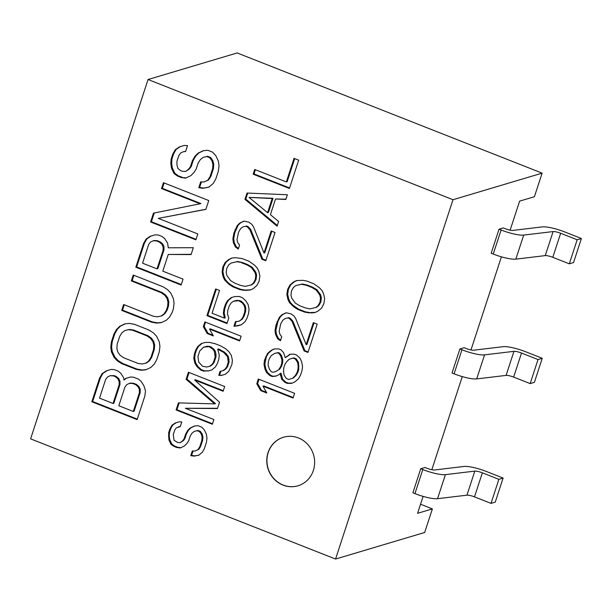 <?xml version="1.0" encoding="UTF-8"?>
<svg xmlns="http://www.w3.org/2000/svg" width="612" height="612" viewBox="0 0 612 612"><rect width="100%" height="100%" fill="white"/><g stroke="black" fill="none" stroke-linecap="round" stroke-linejoin="round"><path stroke-width="0.92" d="M564.845 231.986L581.4 238.512L577.177 239.774L560.661 233.264A6.434 1.308 -161.9 0 0 553.11 231.565L545.246 255.609L515.839 259.136A19.255 3.909 -161.9 0 1 493.234 254.049L491.184 253.238L499.04 229.186L503.263 227.932L505.283 228.72A6.434 1.308 -161.9 0 0 512.833 230.426L542.247 226.899A19.255 3.909 18.1 0 1 564.845 231.986M545.246 255.609A6.434 1.308 18.1 0 1 552.804 257.315L569.313 263.818L573.536 262.563L581.4 238.512M295.848 285.575L302.336 284.006L307.216 285.047L312.617 287.173L316.985 289.782L320.589 294.755L321.361 297.715L320.849 301.953L318.791 305.579L316.481 307.331L309.993 308.892L305.105 307.859L299.704 305.732L295.336 303.116L291.733 298.151L290.96 295.183L291.48 290.952L293.531 287.326L295.848 285.575L301.502 284.259L306.382 285.291L311.783 287.426L316.159 290.034L319.755 294.999L320.527 297.968L320.015 302.198L317.957 305.824L318.791 305.579M260.651 390.586L266.824 393.019L262.961 386.18L293.041 398.029L294.586 393.317L258.333 379.027L256.795 383.747L260.651 390.586L261.485 390.341L266.404 392.284M258.998 379.295L257.629 383.495L261.485 390.341M262.961 386.18L263.795 385.927L293.209 397.525M256.795 383.747L257.629 383.495M214.659 403.874L215.493 403.622L186.951 379.065L186.125 379.318L214.659 403.874L178.413 402.895L176.103 409.964L176.937 409.719L212.517 423.741M179.155 402.91L176.937 409.719M203.329 326.655L207.193 333.502L213.358 335.934L209.503 329.088L239.583 340.945L241.12 336.225L204.875 321.943L203.329 326.655L204.163 326.41L208.019 333.249L212.945 335.192M209.503 329.088L210.337 328.843L239.751 340.433M245.726 226.256L247.271 226.861L249.841 229.653L261.928 259.258L265.784 260.773L275.033 232.483L271.177 230.961L263.986 252.97L253.437 226.631L251.639 224.145L248.809 222.148L243.928 221.108L239.812 223.036L237.242 225.576L233.899 233.126L232.874 238.932L233.386 242.689L235.444 247.041L238.275 249.046L239.56 245.114L237.762 242.635L236.989 239.667L238.527 232.292L240.585 228.666L242.895 226.914L246.56 226.004L248.097 226.616L250.668 229.401L262.762 259.006L265.952 260.268M242.895 226.914L246.56 226.004M247.271 226.861L248.097 226.616M121.689 310.406L151.577 322.18L156.718 323.098L161.216 322.654L166.357 320.244L169.57 317.077L172.14 312.541L173.425 308.616L174.068 303.322L173.425 298.633L170.847 293.179L167.634 289.698L163.136 286.814L133.248 275.033L131.32 280.931L132.154 280.686L162.042 292.459L165.577 294.961L167.826 298.067L168.79 301.777L168.468 306.084L167.183 310.016L164.934 313.566L162.05 315.754L157.682 316.825L153.505 316.289L123.616 304.508L121.689 310.406L122.522 310.154L152.411 321.935L157.552 322.853L161.667 322.447M288.673 379.455L286.355 378.537L284.045 374.965L283.524 371.216L283.784 367.766L284.81 364.622L286.607 361.784L289.178 359.244L293.867 357.859L296.177 358.77L298.495 362.342L298.755 369.541L297.723 372.685L295.925 375.523L293.355 378.063L288.673 379.455M286.332 181.932L254.707 169.463L253.169 174.183L289.422 188.465L298.664 160.176L294.035 158.355L286.332 181.932L287.166 181.68L294.701 158.615M285.054 318.584L287.885 317.926L289.43 318.538L292 321.323L304.087 350.928L307.943 352.451L317.192 324.153L313.336 322.631L306.145 344.64L295.596 318.301L293.798 315.823L290.968 313.818L286.087 312.778L281.971 314.706L279.401 317.245L276.058 324.804L275.033 330.602L275.545 334.359L277.603 338.719L280.434 340.716L281.719 336.791L279.921 334.305L279.149 331.337L280.686 323.962L282.744 320.336L285.054 318.584L288.719 317.682L290.256 318.286L292.827 321.078L304.921 350.684L308.111 351.938M542.247 358.288L534.391 382.339L530.168 383.602L513.652 377.091A6.434 1.308 18.1 0 0 506.101 375.393L476.694 378.912A19.255 3.909 -161.9 0 1 454.089 373.825L452.031 373.014L459.895 348.962L464.118 347.708L466.13 348.503A6.434 1.308 -161.9 0 0 473.688 350.202L503.095 346.683A19.255 3.909 18.1 0 1 525.693 351.762L542.247 358.288L538.024 359.55L521.516 353.04A6.434 1.308 -161.9 0 0 513.958 351.342L506.101 375.393M530.168 383.602L538.024 359.55M176.103 409.964L212.356 424.254L213.894 419.534L185.36 408.288L217.49 408.533L219.547 402.245L194.601 379.998L195.435 379.746L223.311 390.731M194.601 379.998L223.143 391.244L224.68 386.524L188.435 372.241L186.125 379.318M171.995 425.202L169.937 428.828L168.652 432.761L168.912 439.959L170.97 444.32L173.8 446.316L176.883 447.533L180.226 447.969L184.334 446.041L186.905 443.501L188.703 440.663L190.248 435.943L192.046 433.105L194.356 431.353L197.186 430.695L199.504 431.605L201.302 434.092L202.075 437.06L201.815 440.502L199.764 446.791L197.959 449.636L194.876 451.082L192.306 450.952L190.768 455.672L194.111 456.101L198.732 455.259L202.335 452.245L204.393 448.619L206.443 442.331L206.955 438.093L206.443 434.344L204.385 429.984L201.815 427.199L197.959 425.677L194.356 426.036L190.248 427.964L187.677 430.496L185.62 434.122L184.082 438.835L182.537 440.892L180.226 442.644L177.656 442.514L174.053 440.212L173.28 434.581L174.818 429.869L176.363 427.811L180.219 426.671L181.764 421.959L179.194 421.829L175.33 422.969L171.995 425.202L172.821 424.957L170.771 428.584L169.486 432.508L169.226 435.958L169.746 439.707L171.804 444.067L174.627 446.072L177.717 447.288L180.815 447.686M476.694 378.912L484.551 354.861A19.255 3.909 18.1 0 1 461.945 349.773L459.895 348.962M263.986 252.97L264.812 252.718L271.843 231.221M229.286 284.542L232.889 286.844L239.828 289.583L243.943 290.317L250.109 290.088L253.192 288.642L256.795 285.62L259.106 281.214L259.878 276.188L258.845 271.353L257.3 268.079L254.73 265.294L249.076 261.286L242.13 258.555L235.452 257.69L231.849 258.05L228.766 259.496L225.17 262.51L222.852 266.924L222.087 271.942L223.112 276.785L224.658 280.051L229.286 284.542L230.12 284.289L233.715 286.6L240.661 289.331L244.769 290.065L250.56 289.874M227.228 282.843L228.062 282.591L230.12 284.289M224.658 280.051L225.491 279.806L228.062 282.591M232.889 286.844L233.715 286.6M206.925 315.654L226.983 323.557L228.781 318.056L227.496 314.002L227.748 310.552L229.293 305.832L231.091 302.994L233.402 301.242L238.802 300.714L242.398 303.017L244.203 305.503L244.976 308.463L244.716 311.913L243.178 316.633L241.38 319.472L239.062 321.224L235.467 321.575L233.922 326.295L241.38 324.788L244.976 321.774L247.034 318.148L248.571 313.436L249.084 309.198L248.059 304.363L245.741 300.783L242.398 297.692L239.315 296.476L234.947 296.529L231.091 297.669L227.488 300.691L228.322 300.438L226.264 304.065L224.726 308.785L224.214 313.015L225.239 317.858L224.413 318.11L212.066 313.245L219.517 290.448L215.661 288.933L206.925 315.654L207.759 315.402L227.151 323.044M147.079 335.934L150.613 338.436L152.862 341.542L153.696 341.297L154.66 345L154.339 349.314L151.776 357.171L149.527 360.72L146.635 362.908L142.267 363.979L138.09 363.444L123.632 357.745L120.09 355.243L117.841 352.137L116.877 348.427L117.198 344.12L119.768 336.263L122.017 332.714L124.909 330.526L128.444 329.7L132.62 330.235L147.079 335.934L147.913 335.69L151.447 338.191L153.696 341.297M150.613 338.436L151.447 338.191M152.862 341.542L153.834 345.252L154.66 345M153.161 240.745L156.374 240.898L159.273 242.038L161.843 244.165L163.129 246.888L163.129 250.216L163.962 249.964L157.858 268.63L157.024 268.882L142.565 263.183L148.662 244.517L150.59 241.947L153.995 240.493L157.208 240.654L160.099 241.794L162.67 243.913L163.955 246.636L163.962 249.964M163.129 246.888L163.955 246.636M161.843 244.165L162.67 243.913M163.129 250.216L157.024 268.882M218.767 375.324L221.337 375.447L225.193 374.307L228.796 371.293L231.879 364.522L232.392 360.284L231.359 355.442L229.049 351.869L225.706 348.779L220.557 345.864L215.164 343.737L209.503 342.399L205.135 342.452L201.279 343.592L197.684 346.606L195.626 350.232L194.341 354.164L195.174 353.92L194.662 358.15L195.687 362.993L198.005 366.565L201.348 369.656L204.431 370.872L208.799 370.818L211.828 369.923L215.424 366.909L217.482 363.283L218.767 359.351L219.28 355.121L217.734 349.192L218.568 348.939L224.482 352.16L228.337 356.337L229.11 361.967L227.565 366.68L226.027 368.738L223.709 370.49L220.052 371.392L218.767 375.324L222.171 375.202L225.201 374.307M195.626 350.232L196.46 349.988L195.174 353.92M197.684 346.606L198.51 346.361L196.46 349.988M194.341 354.164L193.828 358.395L194.662 358.15M181.427 177.579L185.604 178.115L190.745 175.705L193.958 172.538L196.207 168.989L198.135 163.09L200.384 159.541L203.276 157.353L206.81 156.534L209.702 157.674L211.951 160.772L212.915 164.483L212.593 168.79L210.023 176.654L207.774 180.203L203.918 182.009L200.705 181.856L198.785 187.746L202.962 188.282L208.746 187.234L213.244 183.462L215.814 178.934L218.377 171.069L219.02 165.783L218.377 161.094L215.807 155.639L212.593 152.159L207.766 150.254L203.268 150.705L198.127 153.115L194.914 156.282L192.352 160.811L190.424 166.709L188.496 169.279L185.604 171.459L182.391 171.306L180.464 170.549L177.893 168.422L176.922 164.712L176.922 161.392L178.849 155.494L180.777 152.924L183.348 151.722L185.597 151.501L187.524 145.602L184.311 145.449L179.492 146.872L175.315 149.665L172.745 154.193L171.138 159.112L170.817 163.419L171.459 168.109L174.037 173.556L177.572 176.057L181.427 177.579L186.201 177.84M177.572 176.057L178.398 175.812L182.261 177.335M123.953 380.052L123.632 377.711L120.74 373.243L118.17 371.117L114.314 369.602L111.101 369.441L106.281 370.872L102.105 373.657L99.534 378.193L91.823 401.77L137.142 419.625L144.845 396.048L145.488 390.754L143.881 385.69L140.99 381.222L138.411 379.096L133.592 377.199L130.379 377.038L125.559 378.468L123.953 380.052L126.393 378.224M228.766 259.496L229.599 259.243L225.996 262.265L223.686 266.679L222.913 271.697L223.946 276.54L225.491 279.806M232.231 258.012L229.599 259.243M225.17 262.51L225.996 262.265M267.582 353.399L264.499 360.17L263.986 364.4L265.019 369.243L266.557 372.509L269.9 375.607L272.218 376.518L275.813 376.158L278.904 374.712L280.189 373.45L281.727 379.379L285.07 382.469L287.388 383.38L291.756 383.334L294.839 381.888L298.442 378.866L300.492 375.24L302.037 370.528L302.55 366.29L301.517 361.447L299.979 358.181L296.636 355.09L294.318 354.18L289.95 354.226L285.322 357.729L283.524 352.581L280.954 349.796L278.636 348.886L274.268 348.932L271.185 350.378L267.582 353.399L268.416 353.147L266.358 356.773L264.82 364.155L265.845 368.998L267.39 372.264L270.733 375.355L273.051 376.265L276.264 375.952M271.185 350.378L272.011 350.133L268.416 353.147M274.574 348.932L272.011 350.133M265.531 357.026L266.358 356.773M272.218 376.518L273.051 376.265M269.9 375.607L270.733 375.355M111.415 351.823L113.985 357.27L117.206 360.759L121.704 363.643L136.162 369.342L141.303 370.26L145.801 369.809L150.942 367.399L154.155 364.232L156.726 359.703L159.296 351.839L159.939 346.545L159.296 341.856L156.718 336.409L153.505 332.928L149.007 330.044L134.548 324.345L129.407 323.427L124.909 323.87L119.761 326.28L116.555 329.447L113.985 333.984L111.415 341.84L110.772 347.134L111.415 351.823L112.248 351.579L114.819 357.026L118.032 360.506L122.53 363.39L136.996 369.09L142.137 370.008L146.253 369.602M110.772 347.134L111.606 346.882L112.248 351.579M203.597 347.165L208.99 346.629L212.593 348.939L214.391 351.418L215.164 357.048L213.366 362.549L211.821 364.607L212.655 364.354L210.344 366.106L206.68 367.016L202.572 366.282L198.716 362.097L197.944 356.467L199.742 350.967L203.597 347.165L207.254 346.254L209.824 346.384L213.42 348.687L215.225 351.173L215.998 354.141L215.998 356.796L214.2 362.304L212.655 364.354M213.366 362.549L214.2 362.304M215.164 357.048L215.998 356.796M211.821 364.607L209.511 366.351M113.036 403.476L99.534 398.152L105.639 379.486L107.567 376.923L110.137 375.714L113.35 375.875L115.278 376.632L117.848 378.759L119.133 381.483L119.133 384.81L113.036 403.476L113.863 403.224L119.967 384.558L119.133 384.81M296.996 280.518L294.364 281.757L290.761 284.771L288.451 289.185L287.678 294.204L288.711 299.046L290.256 302.313L292.827 305.105L298.48 309.106L305.426 311.845L309.534 312.579L315.325 312.388M231.084 263.068L236.737 261.745L242.451 262.54L247.852 264.667L252.22 267.276L255.824 272.241L256.596 275.209L256.084 279.447L254.026 283.065L251.716 284.817L245.228 286.385L240.34 285.345L234.939 283.218L230.571 280.61L226.968 275.645L226.195 272.677L226.715 268.446L228.766 264.82L231.084 263.068L237.571 261.5L242.451 262.54M236.737 261.745L237.571 261.5M241.618 262.785L247.018 264.912L247.852 264.667M289.178 359.244L293.033 358.104L295.351 359.014L296.177 358.77M293.033 358.104L293.867 357.859M295.351 359.014L297.662 362.595L298.495 362.342M277.603 338.719L278.437 338.467L280.656 340.043M206.81 156.534L207.636 156.282L210.528 157.422L212.785 160.528L213.749 164.238L213.427 168.545L210.857 176.401L208.608 179.951L203.918 182.009M203.276 157.353L207.636 156.282M209.702 157.674L210.528 157.422M244.165 221.139L240.646 222.791L238.076 225.323L234.733 232.881L233.708 238.688L234.22 242.436L236.278 246.797L238.496 248.365M247.745 193.078L245.779 199.084L277.328 225.453M275.538 198.969L285.819 199.474L287.365 194.754L247.003 193.048L244.945 199.336L277.091 226.195L278.628 221.475L270.405 214.69L275.538 198.969L285.919 199.191M249.061 197.408L273.029 198.288L268.408 212.44L267.574 212.685L249.061 197.408L272.195 198.54L267.574 212.685M125.292 323.832L120.595 326.035L117.382 329.202L114.811 333.731L112.248 341.595L111.606 346.882M124.909 330.526L129.27 329.455L133.447 329.99L147.913 335.69M176.164 422.724L172.821 424.957M194.356 431.353L198.02 430.45L200.331 431.361L202.136 433.847L202.901 436.807L202.648 440.257L200.591 446.546L198.793 449.384L194.876 451.082M193.048 450.99L191.594 455.42L194.937 455.848L198.885 455.137M194.738 425.998L191.074 427.712L188.504 430.251L186.453 433.877L184.908 438.59L183.37 440.648L180.226 442.644M178.421 426.847L180.272 426.503M131.32 280.931L161.208 292.712L162.042 292.459M133.913 275.301L132.154 280.686M161.208 292.712L164.743 295.214L165.577 294.961M243.178 316.633L244.004 316.381L242.207 319.219L239.062 321.224M244.716 311.913L245.55 311.669L244.004 316.381M244.976 308.463L245.802 308.219L245.55 311.669M241.38 319.472L242.207 319.219M499.04 229.186L501.098 229.997A19.255 3.909 18.1 0 0 523.704 235.085L553.11 231.565M184.082 438.835L184.908 438.59M185.62 434.122L186.453 433.877M187.677 430.496L188.504 430.251M182.537 440.892L183.37 440.648M158.301 218.369L205.854 209.388L208.746 200.545L163.435 182.69L161.507 188.58L200.07 203.781L153.482 213.144L150.59 221.988L195.901 239.843L197.829 233.952L158.301 218.369L205.884 209.289M189.1 372.501L186.951 379.065M185.36 408.288L217.574 408.281M180.318 146.628L176.149 149.42L173.579 153.949L171.972 158.86L171.651 163.167L172.293 167.864L174.864 173.311L178.398 175.812M201.447 181.886L199.611 187.501L203.788 188.037L208.891 187.111M203.658 150.667L198.961 152.862L195.748 156.037L193.178 160.566L191.25 166.464L189.322 169.027L185.604 171.459M183.348 151.722L185.65 151.325M205.54 322.203L204.163 326.41M194.111 456.101L194.937 455.848M207.193 333.502L208.019 333.249M423.114 496.386L417.583 513.315L432.378 508.901L424.674 532.478L335.56 559.047L30.6 438.858L148.05 79.522L453.002 199.711L335.56 559.047M510.125 230.173L519.619 201.134L534.414 196.72L542.117 173.142L237.165 52.953L148.05 79.522M501.412 256.826L470.98 349.949M462.267 376.61L431.827 469.733M542.117 173.142L453.002 199.711M420.742 468.746L424.965 467.484L426.985 468.279A6.434 1.308 -161.9 0 0 434.535 469.978L463.95 466.459A19.255 3.909 18.1 0 1 486.548 471.546L503.102 478.071L498.879 479.326L482.363 472.816A6.434 1.308 -161.9 0 0 474.813 471.118L466.948 495.169L437.542 498.688A19.255 3.909 -161.9 0 1 414.936 493.601L412.886 492.79L420.742 468.746L422.8 469.549A19.255 3.909 18.1 0 0 445.406 474.637L474.813 471.118M102.105 373.657L102.931 373.412L100.36 377.941L92.657 401.518L137.302 419.121M107.108 370.627L102.931 373.412M176.883 447.533L177.717 447.288M311.279 312.954L314.874 312.594L317.957 311.148L321.56 308.134L323.87 303.72L324.643 298.702L323.61 293.859L322.065 290.585L319.495 287.801L313.841 283.8L306.895 281.061L302.787 280.327L296.613 280.556L293.531 282.002L289.935 285.024L287.617 289.43L286.852 294.448L287.877 299.291L289.422 302.565L294.051 307.048L297.654 309.358L304.592 312.089L308.708 312.824L312.105 312.701M308.708 312.824L309.534 312.579M91.823 401.77L92.657 401.518M141.303 370.26L142.137 370.008M136.162 369.342L136.996 369.09M188.496 169.279L189.322 169.027M190.424 166.709L191.25 166.464M192.352 160.811L193.178 160.566M297.662 362.595L298.182 366.343L297.922 369.793L296.897 372.938L295.099 375.776L295.925 375.523M295.099 375.776L292.528 378.308M221.337 375.447L222.171 375.202M124.282 304.768L122.522 310.154M151.577 322.18L152.411 321.935M233.402 301.242L237.066 300.339L241.174 301.073L245.03 305.25L245.802 308.219M236.232 300.584L237.066 300.339M244.945 199.336L245.779 199.084M296.897 372.938L297.723 372.685M297.922 369.793L298.755 369.541M298.182 366.343L299.008 366.098M212.593 348.939L213.42 348.687M210.536 347.241L211.37 346.989M208.99 346.629L209.824 346.384M216.327 289.193L207.759 315.402M247.018 264.912L251.394 267.52L254.99 272.493L255.824 272.241M251.394 267.52L252.22 267.276M254.99 272.493L255.762 275.454L256.596 275.209M243.943 290.317L244.769 290.065M239.828 289.583L240.661 289.331M246.514 290.44L247.34 290.195M236.24 321.499L234.756 326.043M281.971 314.706L282.805 314.461L280.235 316.993L277.917 321.407L275.867 330.358L276.379 334.106L278.437 338.467M286.324 312.808L282.805 314.461M275.561 371.622L279.73 369.143L275.561 371.622L272.73 372.28L271.185 371.675L269.387 369.189L268.102 365.135L268.354 361.684L269.387 358.54L271.185 355.702L274.528 353.476L277.351 352.81L278.896 353.422L280.694 355.901L281.979 359.963L281.727 363.406L280.694 366.55L278.896 369.388M212.915 164.483L213.749 164.238M211.951 160.772L212.785 160.528M212.593 168.79L213.427 168.545M306.145 344.64L306.972 344.395L314.002 322.899M110.137 375.714L114.184 375.623L116.112 376.388L118.682 378.507L119.967 381.23L119.967 384.558M113.35 375.875L114.184 375.623M238.802 300.714L239.636 300.461M190.248 427.964L191.074 427.712M266.557 372.509L267.39 372.264M432.378 508.901L420.551 504.234M156.374 240.898L157.208 240.654M168.399 436.203L169.226 435.958M168.652 432.761L169.486 432.508M169.937 428.828L170.771 428.584M168.912 439.959L169.746 439.707M210.023 176.654L210.857 176.401M261.928 259.258L262.762 259.006M249.841 229.653L250.668 229.401M156.718 323.098L157.552 322.853M143.522 243.599L135.818 267.176L181.129 285.031L183.057 279.141L162.807 271.162L168.269 254.462L191.082 254.577L193.331 247.699L168.269 247.806L167.627 243.117L164.735 238.649L162.157 236.523L158.301 235.008L155.088 234.847L150.269 236.278L146.092 239.062L143.522 243.599L144.356 243.347L136.652 266.931L181.297 284.526M146.092 239.062L146.926 238.818L144.356 243.347M151.095 236.033L146.926 238.818M135.818 267.176L136.652 266.931M274.528 353.476L278.185 352.566L279.73 353.17L281.528 355.656L282.813 359.711L282.553 363.161L281.528 366.305L279.73 369.143M304.087 350.928L304.921 350.684M277.351 352.81L278.185 352.566M194.914 156.282L195.748 156.037M198.127 153.115L198.961 152.862M202.105 343.347L198.51 346.361M287.885 317.926L288.719 317.682M304.592 312.089L305.426 311.845M297.654 309.358L298.48 309.106M153.834 345.252L153.513 349.559L150.942 357.423L148.693 360.973L149.527 360.72M150.942 357.423L151.776 357.171M153.513 349.559L154.339 349.314M148.693 360.973L145.801 363.161M161.507 188.58L162.341 188.335L200.904 203.536L200.07 203.781M164.1 182.95L162.341 188.335M207.774 180.203L208.608 179.951M484.551 354.861L513.958 351.342M503.102 478.071L495.238 502.115L491.015 503.378L474.499 496.868A6.434 1.308 18.1 0 0 466.948 495.169M206.42 346.507L207.254 346.254M117.848 378.759L118.682 378.507M115.278 376.632L116.112 376.388M119.133 381.483L119.967 381.23M286.852 294.448L287.678 294.204M287.617 289.43L288.451 289.185M289.935 285.024L290.761 284.771M287.877 299.291L288.711 299.046M215.164 354.386L215.998 354.141M214.391 351.418L215.225 351.173M279.401 317.245L280.235 316.993M277.091 321.66L277.917 321.407M232.874 238.932L233.708 238.688M233.899 233.126L234.733 232.881M234.932 229.982L235.758 229.737M233.386 242.689L234.22 242.436M231.917 297.424L228.322 300.438M220.863 371.209L219.601 375.079M255.372 169.731L254.003 173.938L289.583 187.96M150.59 221.988L151.416 221.735L196.07 239.33M154.285 212.984L151.416 221.735M280.189 373.45L281.015 373.198L282.56 379.134L285.903 382.225L288.214 383.135L292.276 383.089M290.417 354.226L285.322 357.729M293.531 282.002L294.364 281.757M129.415 383.319L132.628 383.472L135.527 384.611L138.098 386.738L139.383 389.462L139.383 392.789L140.217 392.537L134.112 411.203L133.278 411.455L118.82 405.756L124.917 387.09L126.845 384.52L130.249 383.066L133.462 383.227L136.354 384.367L138.924 386.486L140.209 389.209L140.217 392.537M139.383 389.462L140.209 389.209M138.098 386.738L138.924 386.486M139.383 392.789L133.278 411.455M190.768 455.672L191.594 455.42M287.388 383.38L288.214 383.135M285.07 382.469L285.903 382.225M193.828 358.395L194.861 363.237L197.171 366.81L198.005 366.565M194.861 363.237L195.687 362.993M197.171 366.81L200.514 369.908L201.348 369.656M265.019 369.243L265.845 368.998M263.986 364.4L264.82 364.155M264.499 360.17L265.333 359.917M119.761 326.28L120.595 326.035M239.812 223.036L240.646 222.791M237.242 225.576L238.076 225.323M280.441 375.324L281.275 375.072M242.398 303.017L243.232 302.772M240.348 301.318L241.174 301.073M244.203 305.503L245.03 305.25M170.97 444.32L171.804 444.067M255.762 275.454L255.25 279.692L256.084 279.447M168.269 254.462L191.166 254.324M197.959 449.636L198.793 449.384M199.764 446.791L200.591 446.546M294.051 307.048L294.885 306.803M291.993 305.35L292.827 305.105M121.704 363.643L122.53 363.39M117.206 360.759L118.032 360.506M116.555 329.447L117.382 329.202M233.922 326.295L238.351 325.691M237.525 325.936L241.38 324.796M289.43 318.538L290.256 318.286M113.985 357.27L114.819 357.026M173.8 446.316L174.627 446.072M175.315 149.665L176.149 149.42M170.817 163.419L171.651 163.167M171.138 159.112L171.972 158.86M172.745 154.193L173.579 153.949M171.459 168.109L172.293 167.864M317.957 305.824L315.647 307.576M174.037 173.556L174.864 173.311M113.985 333.984L114.811 333.731M111.415 341.84L112.248 341.595M199.504 431.605L200.331 431.361M197.186 430.695L198.02 430.45M201.302 434.092L202.136 433.847M569.313 263.818L577.177 239.774M235.444 247.041L236.278 246.797M491.015 503.378L498.879 479.326M99.534 378.193L100.36 377.941M281.727 379.379L282.56 379.134M135.527 384.611L136.354 384.367M132.628 383.472L133.462 383.227M275.033 330.602L275.867 330.358M276.058 324.804L276.892 324.551M275.545 334.359L276.379 334.106M289.422 302.565L290.256 302.313M320.015 302.198L320.849 301.953M320.527 297.968L321.361 297.715M319.755 294.999L320.589 294.755M316.159 290.034L316.985 289.782M201.815 440.502L202.648 440.257M159.273 242.038L160.099 241.794M283.555 437.22A25.337 23.799 -106.6 0 0 268.064 468.272A25.337 23.799 -106.6 0 0 298.029 485.775M313.367 470.452A25.337 23.799 73.4 0 1 297.945 485.798A25.337 23.799 73.4 0 1 267.895 468.325A25.337 23.799 73.4 0 1 283.471 437.243A25.337 23.799 73.4 0 1 307.805 444.503A25.337 23.799 73.4 0 1 313.367 470.452M227.488 300.691L225.438 304.317L223.893 309.029L223.38 313.267L224.214 313.015M223.893 309.029L224.726 308.785M225.438 304.317L226.264 304.065M223.38 313.267L224.413 318.11M202.962 188.282L203.788 188.037M292 321.323L292.827 321.078M164.743 295.214L166.992 298.319L167.826 298.067M166.992 298.319L167.963 302.022L168.79 301.777M217.734 349.192L223.648 352.405L227.503 356.589L228.276 362.212L226.738 366.932L225.193 368.982L226.027 368.738M226.738 366.932L227.565 366.68M228.276 362.212L229.11 361.967M225.193 368.982L222.883 370.734M222.852 266.924L223.686 266.679M198.785 187.746L199.611 187.501M167.963 302.022L167.642 306.337L166.357 310.261L164.108 313.811L164.934 313.566M166.357 310.261L167.183 310.016M167.642 306.337L168.468 306.084M164.108 313.811L161.216 315.999M253.169 174.183L254.003 173.938M286.607 356.459L287.441 356.215M132.62 330.235L133.447 329.99M128.444 329.7L129.27 329.455M280.694 366.55L281.528 366.305M281.727 363.406L282.553 363.161M306.382 285.291L307.216 285.047M301.502 284.259L302.336 284.006M311.783 287.426L312.617 287.173M219.28 349.796L220.106 349.551M223.648 352.405L224.482 352.16M200.514 369.908L203.597 371.117L204.431 370.872M278.896 353.422L279.73 353.17M203.597 371.117L208.799 370.818M207.973 371.071L211.828 369.923M281.979 359.963L282.813 359.711M280.694 355.901L281.528 355.656M272.195 198.54L273.029 198.288M228.276 359.55L229.11 359.305M222.087 271.942L222.913 271.697M223.112 276.785L223.946 276.54M255.25 279.692L253.192 283.318L250.882 285.07M202.075 437.06L202.901 436.807M227.503 356.589L228.337 356.337M225.706 354.103L226.532 353.858M253.192 283.318L254.026 283.065M513.652 377.091L521.516 353.04M461.945 349.773L454.089 373.825M501.098 229.997L493.234 254.049M515.839 259.136L523.704 235.085M422.8 469.549L414.936 493.601M437.542 498.688L445.406 474.637M552.804 257.315L560.661 233.264M474.499 496.868L482.363 472.816"/></g></svg>
